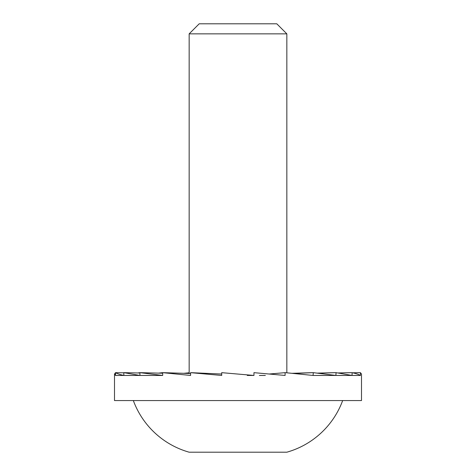 <?xml version="1.0" encoding="UTF-8"?>
<svg xmlns="http://www.w3.org/2000/svg" width="476" height="476" viewBox="0 0 476 476"><rect width="100%" height="100%" fill="white"/><g stroke="black" fill="none" stroke-linecap="round" stroke-linejoin="round"><path stroke-width="0.71" d="M286.838 452.2L189.162 452.2L286.838 452.2A83.728 83.728 0 0 0 342.66 400.566M189.162 452.2A83.728 83.728 0 0 1 133.339 400.566M286.838 372.791L286.838 33.85L189.162 33.85L189.162 373.476M189.162 33.85L199.206 23.8L276.794 23.8L286.838 33.85M114.502 374.053L115.537 375.451L115.537 372.66L114.502 374.053L114.502 400.566L361.498 400.566L361.498 374.053L360.415 372.66L360.463 375.451M352.163 372.66C356.244 373.589 358.999 374.523 360.415 375.451L352.032 375.451L352.163 372.66M336.08 372.66L352.032 375.451L335.872 375.451L336.08 372.66M313.315 372.66L335.872 375.451L313.041 375.451L313.315 372.66M115.537 372.66L115.585 372.66C117.001 373.589 119.756 374.523 123.837 375.451L123.837 372.66L139.92 375.451L139.92 372.66L162.685 375.451L162.685 372.66L190.584 375.451L190.584 372.66L221.709 375.451L221.709 372.66L253.952 375.451L253.952 372.66L285.1 375.451L285.1 372.66L285.416 372.66L313.041 375.451M269.398 374.005L285.1 372.66M294.067 373.487L313.041 372.66M318.123 373.196L335.872 372.66M338.329 372.988L352.032 372.66M352.805 372.809L360.415 372.66M123.837 372.821L115.585 372.66M139.92 373.005L123.968 372.66M162.685 373.226L140.128 372.66M190.584 373.523L162.959 372.66M221.709 374.041L190.9 372.66M123.837 372.66L123.219 372.803M139.92 372.66L137.867 372.958M162.685 372.66L158.579 373.119M189.162 372.791L183.807 373.309M359.154 372.66L352.781 372.803M350.895 372.66L338.133 372.958M334.943 372.66L317.421 373.119M259.366 375.451L265.352 375.451M312.387 372.66L292.193 373.309M247.27 375.451L253.952 375.451M162.685 375.451L115.537 375.451"/></g></svg>

